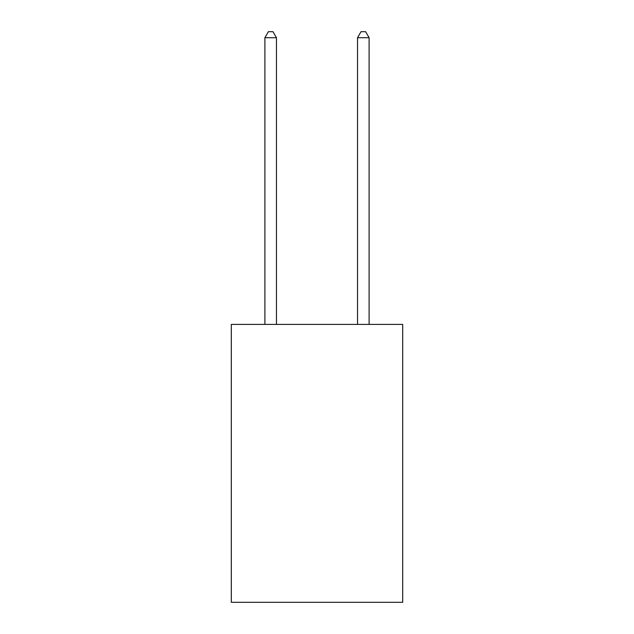<?xml version="1.0" encoding="UTF-8"?>
<svg xmlns="http://www.w3.org/2000/svg" width="634" height="634" viewBox="0 0 634 634"><rect width="100%" height="100%" fill="white"/><g stroke="black" fill="none" stroke-linecap="round" stroke-linejoin="round"><path stroke-width="0.95" d="M402.685 324.41L402.685 602.3L231.315 602.3L231.315 324.41L402.685 324.41M276.472 324.41L276.472 37.723L264.893 37.723L264.893 324.41M264.893 37.723L268.372 31.7L273 31.7L276.472 37.723M369.107 324.41L369.107 37.723L357.528 37.723L357.528 324.41M357.528 37.723L361 31.7L365.628 31.7L369.107 37.723"/></g></svg>
